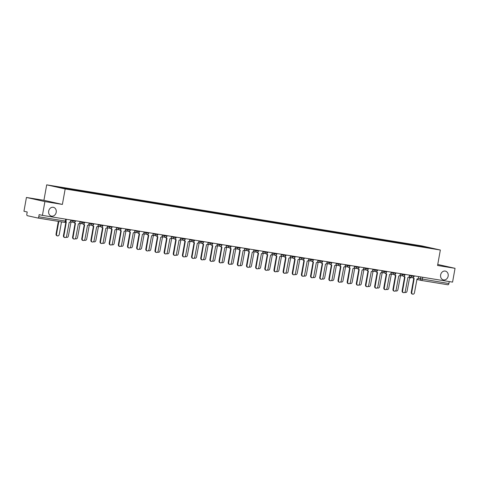 <?xml version="1.0" encoding="UTF-8"?>
<svg xmlns="http://www.w3.org/2000/svg" width="479" height="479" viewBox="0 0 479 479"><rect width="100%" height="100%" fill="white"/><g stroke="black" fill="none" stroke-linecap="round" stroke-linejoin="round"><path stroke-width="0.72" d="M56.199 212.335A4.509 3.802 -77.4 0 1 51.463 216.125A4.509 3.802 -77.4 0 1 48.684 211.107A4.509 3.802 -77.4 0 1 53.42 207.323A4.509 3.802 -77.4 0 1 56.199 212.335M448.152 276.12A4.509 3.802 -77.4 0 1 443.416 279.91A4.509 3.802 -77.4 0 1 440.638 274.898A4.509 3.802 -77.4 0 1 445.374 271.108A4.509 3.802 -77.4 0 1 448.152 276.12M26.435 197.462L44.906 201.575L42.421 215.37L452.565 282.119L455.05 268.324L437.566 265.48L440.345 250.02L421.873 245.907L46.697 184.846L43.918 200.306L26.435 197.462L23.95 211.257L27.219 211.981L26.836 214.131A1.407 0.754 -80.8 0 0 27.321 215.682L37.781 218.011A1.407 0.754 -80.8 0 0 37.805 218.017A1.407 0.754 -80.8 0 0 38.769 216.789L65.994 221.202L66.341 219.262M44.906 201.575L62.39 204.425L65.174 188.966L440.345 250.02M42.421 215.37L39.152 214.64L38.769 216.789M455.05 268.324L437.746 264.468M449.266 281.58L448.913 283.538A1.407 0.754 99.2 0 1 447.949 284.766A1.407 0.754 99.2 0 1 447.925 284.76L421.388 280.443M417.113 245.925L416.975 245.476L426.831 247.08L433.04 248.463L423.143 246.907M416.975 245.476L62.994 187.816L54.007 186.409L60.21 187.792L423.179 246.859M46.697 184.846L65.174 188.966M43.918 200.306L62.39 204.425M416.023 245.745L416.107 245.284M63.863 188.007L63.988 188.403M426.831 247.08L426.657 247.421M413.233 277.467A1.407 1.186 102.6 0 0 414.161 278.473L411.754 292.352A1.623 1.365 102.6 0 0 414.455 292.789L417.035 278.94A1.407 1.186 102.6 0 0 418.46 277.748L418.664 276.599M412.748 294.154L412.269 294.046A1.623 1.365 -77.4 0 1 411.275 292.244L413.766 278.389M414.048 278.449L413.682 278.365A1.407 1.186 -77.4 0 1 412.808 277.575M404.839 292.238A1.623 1.365 102.6 0 0 407.066 291.142L409.647 277.293A1.407 1.186 102.6 0 0 410.431 277.113M405.36 292.507L404.881 292.4A1.623 1.365 -77.4 0 1 404.719 292.346M404.084 275.982A1.407 1.186 102.6 0 0 405.006 276.982L402.599 290.861A1.623 1.365 102.6 0 0 405.3 291.298L407.88 277.449A1.407 1.186 102.6 0 0 409.305 276.257L409.509 275.108M403.599 292.663L403.114 292.555A1.623 1.365 -77.4 0 1 402.12 290.753L404.611 276.898M404.893 276.958L404.527 276.874A1.407 1.186 -77.4 0 1 403.653 276.084M394.93 274.491A1.407 1.186 102.6 0 0 395.852 275.491L393.445 289.37A1.623 1.365 102.6 0 0 396.145 289.813L398.726 275.964A1.407 1.186 102.6 0 0 400.151 274.766L400.36 273.623M394.445 291.172L393.966 291.064A1.623 1.365 -77.4 0 1 392.966 289.262L395.462 275.407M395.738 275.467L395.373 275.389A1.407 1.186 -77.4 0 1 394.504 274.593M395.684 290.747A1.623 1.365 102.6 0 0 397.911 289.651L400.492 275.802A1.407 1.186 102.6 0 0 401.276 275.623M396.211 291.016L395.726 290.909A1.623 1.365 -77.4 0 1 395.564 290.861M386.529 289.256A1.623 1.365 102.6 0 0 388.756 288.166L391.337 274.317A1.407 1.186 102.6 0 0 392.121 274.132M387.056 289.526L386.577 289.418A1.623 1.365 -77.4 0 1 386.409 289.37M385.775 273A1.407 1.186 102.6 0 0 386.703 274.006L384.296 287.879A1.623 1.365 102.6 0 0 386.99 288.322L389.577 274.473A1.407 1.186 102.6 0 0 390.996 273.275L391.205 272.132M385.29 289.681L384.811 289.573A1.623 1.365 -77.4 0 1 383.811 287.777L386.308 273.916M386.589 273.976L386.218 273.898A1.407 1.186 -77.4 0 1 385.35 273.108M376.62 271.509A1.407 1.186 102.6 0 0 377.548 272.515L375.141 286.394A1.623 1.365 102.6 0 0 377.841 286.831L380.422 272.982A1.407 1.186 102.6 0 0 381.847 271.785L382.05 270.641M376.135 288.19L375.656 288.089A1.623 1.365 -77.4 0 1 374.662 286.286L377.153 272.431M377.434 272.491L377.069 272.407A1.407 1.186 -77.4 0 1 376.195 271.617M367.471 270.024A1.407 1.186 102.6 0 0 368.393 271.024L365.986 284.903A1.623 1.365 102.6 0 0 368.686 285.34L371.267 271.491A1.407 1.186 102.6 0 0 372.692 270.3L372.896 269.15M366.986 286.705L366.501 286.598A1.623 1.365 -77.4 0 1 365.507 284.795L367.998 270.94M368.279 271L367.914 270.916A1.407 1.186 -77.4 0 1 367.04 270.126M377.374 287.765A1.623 1.365 102.6 0 0 379.602 286.676L382.188 272.826A1.407 1.186 102.6 0 0 382.972 272.641M377.901 288.035L377.422 287.927A1.623 1.365 -77.4 0 1 377.26 287.879M368.225 286.274A1.623 1.365 102.6 0 0 370.453 285.185L373.033 271.336A1.407 1.186 102.6 0 0 373.818 271.15M368.746 286.544L368.267 286.442A1.623 1.365 -77.4 0 1 368.106 286.388M359.07 284.789A1.623 1.365 102.6 0 0 361.298 283.694L363.878 269.845A1.407 1.186 102.6 0 0 364.663 269.665M359.597 285.059L359.112 284.951A1.623 1.365 -77.4 0 1 358.951 284.903M358.316 268.533A1.407 1.186 102.6 0 0 359.238 269.533L356.831 283.412A1.623 1.365 102.6 0 0 359.531 283.849L362.112 270A1.407 1.186 102.6 0 0 363.537 268.809L363.747 267.659M357.831 285.215L357.352 285.107A1.623 1.365 -77.4 0 1 356.352 283.305L358.849 269.449M359.124 269.509L358.759 269.426A1.407 1.186 -77.4 0 1 357.891 268.635M349.915 283.299A1.623 1.365 102.6 0 0 352.143 282.203L354.723 268.354A1.407 1.186 102.6 0 0 355.508 268.174M350.442 283.568L349.963 283.46A1.623 1.365 -77.4 0 1 349.796 283.412M349.161 267.043A1.407 1.186 102.6 0 0 350.089 268.048L347.682 281.921A1.623 1.365 102.6 0 0 350.377 282.365L352.963 268.515A1.407 1.186 102.6 0 0 354.382 267.318L354.592 266.174M348.676 283.724L348.197 283.616A1.623 1.365 -77.4 0 1 347.197 281.814L349.694 267.959M349.975 268.018L349.604 267.941A1.407 1.186 -77.4 0 1 348.736 267.144M340.761 281.808A1.623 1.365 102.6 0 0 342.988 280.718L345.575 266.869A1.407 1.186 102.6 0 0 346.359 266.683M341.288 282.077L340.809 281.969A1.623 1.365 -77.4 0 1 340.647 281.921M340.006 265.552A1.407 1.186 102.6 0 0 340.934 266.558L338.527 280.431A1.623 1.365 102.6 0 0 341.228 280.874L343.808 267.025A1.407 1.186 102.6 0 0 345.233 265.827L345.437 264.683M339.521 282.233L339.042 282.125A1.623 1.365 -77.4 0 1 338.048 280.329L340.539 266.468M340.82 266.534L340.455 266.45A1.407 1.186 -77.4 0 1 339.581 265.659M331.606 280.317A1.623 1.365 102.6 0 0 333.833 279.227L336.42 265.378A1.407 1.186 102.6 0 0 337.204 265.192M332.133 280.586L331.654 280.478A1.623 1.365 -77.4 0 1 331.492 280.431M330.851 264.061A1.407 1.186 102.6 0 0 331.779 265.067L329.372 278.946A1.623 1.365 102.6 0 0 332.073 279.383L334.653 265.534A1.407 1.186 102.6 0 0 336.078 264.336L336.282 263.193M330.372 280.742L329.887 280.64A1.623 1.365 -77.4 0 1 328.893 278.838L331.384 264.983M331.666 265.043L331.3 264.959A1.407 1.186 -77.4 0 1 330.426 264.168M322.457 278.832A1.623 1.365 102.6 0 0 324.684 277.736L327.265 263.887A1.407 1.186 102.6 0 0 328.049 263.707M322.978 279.095L322.499 278.994A1.623 1.365 -77.4 0 1 322.337 278.94M321.702 262.576A1.407 1.186 102.6 0 0 322.624 263.576L320.217 277.455A1.623 1.365 102.6 0 0 322.918 277.892L325.498 264.043A1.407 1.186 102.6 0 0 326.923 262.851L327.133 261.702M321.217 279.257L320.738 279.149A1.623 1.365 -77.4 0 1 319.738 277.347L322.235 263.492M322.511 263.552L322.145 263.468A1.407 1.186 -77.4 0 1 321.277 262.678M312.548 261.085A1.407 1.186 102.6 0 0 313.47 262.085L311.069 275.964A1.623 1.365 102.6 0 0 313.763 276.401L316.35 262.558A1.407 1.186 102.6 0 0 317.769 261.36L317.978 260.211M312.063 277.766L311.584 277.658A1.623 1.365 -77.4 0 1 310.584 275.856L313.08 262.001M313.362 262.061L312.991 261.977A1.407 1.186 -77.4 0 1 312.122 261.187M303.393 259.594A1.407 1.186 102.6 0 0 304.321 260.6L301.914 274.473A1.623 1.365 102.6 0 0 304.614 274.916L307.195 261.067A1.407 1.186 102.6 0 0 308.62 259.869L308.823 258.726M302.908 276.275L302.429 276.167A1.623 1.365 -77.4 0 1 301.435 274.365L303.925 260.51M304.207 260.57L303.842 260.492A1.407 1.186 -77.4 0 1 302.968 259.702M294.238 258.103A1.407 1.186 102.6 0 0 295.166 259.109L292.759 272.988A1.623 1.365 102.6 0 0 295.459 273.425L298.04 259.576A1.407 1.186 102.6 0 0 299.465 258.379L299.668 257.235M293.759 274.784L293.274 274.677A1.623 1.365 -77.4 0 1 292.28 272.88L294.771 259.019M295.052 259.085L294.687 259.001A1.407 1.186 -77.4 0 1 293.813 258.211M285.089 256.612A1.407 1.186 102.6 0 0 286.011 257.618L283.604 271.497A1.623 1.365 102.6 0 0 286.304 271.934L288.885 258.085A1.407 1.186 102.6 0 0 290.31 256.894L290.519 255.744M284.604 273.299L284.125 273.192A1.623 1.365 -77.4 0 1 283.125 271.389L285.622 257.534M285.897 257.594L285.532 257.51A1.407 1.186 -77.4 0 1 284.664 256.72M275.934 255.127A1.407 1.186 102.6 0 0 276.856 256.127L274.455 270.006A1.623 1.365 102.6 0 0 277.149 270.443L279.736 256.594A1.407 1.186 102.6 0 0 281.155 255.403L281.365 254.253M275.449 271.809L274.97 271.701A1.623 1.365 -77.4 0 1 273.97 269.899L276.467 256.043M276.748 256.103L276.377 256.02A1.407 1.186 -77.4 0 1 275.509 255.229M313.302 277.341A1.623 1.365 102.6 0 0 315.529 276.245L318.11 262.396A1.407 1.186 102.6 0 0 318.894 262.217M313.829 277.61L313.35 277.503A1.623 1.365 -77.4 0 1 313.182 277.455M304.147 275.85A1.623 1.365 102.6 0 0 306.374 274.754L308.961 260.911A1.407 1.186 102.6 0 0 309.745 260.726M304.674 276.12L304.195 276.012A1.623 1.365 -77.4 0 1 304.033 275.964M294.992 274.359A1.623 1.365 102.6 0 0 297.219 273.269L299.806 259.42A1.407 1.186 102.6 0 0 300.59 259.235M295.519 274.629L295.04 274.521A1.623 1.365 -77.4 0 1 294.878 274.473M285.843 272.868A1.623 1.365 102.6 0 0 288.071 271.779L290.651 257.93A1.407 1.186 102.6 0 0 291.436 257.744M286.364 273.138L285.885 273.03A1.623 1.365 -77.4 0 1 285.724 272.982M276.688 271.383A1.623 1.365 102.6 0 0 278.916 270.288L281.496 256.439A1.407 1.186 102.6 0 0 282.281 256.259M277.215 271.653L276.73 271.545A1.623 1.365 -77.4 0 1 276.569 271.491M267.533 269.893A1.623 1.365 102.6 0 0 269.761 268.797L272.341 254.948A1.407 1.186 102.6 0 0 273.132 254.768M268.06 270.162L267.581 270.054A1.623 1.365 -77.4 0 1 267.42 270.006M266.779 253.636A1.407 1.186 102.6 0 0 267.707 254.636L265.3 268.515A1.623 1.365 102.6 0 0 268 268.959L270.581 255.109A1.407 1.186 102.6 0 0 272.006 253.912L272.21 252.768M266.294 270.318L265.815 270.21A1.623 1.365 -77.4 0 1 264.821 268.408L267.312 254.553M267.593 254.612L267.222 254.535A1.407 1.186 -77.4 0 1 266.354 253.738M258.379 268.402A1.623 1.365 102.6 0 0 260.606 267.312L263.193 253.463A1.407 1.186 102.6 0 0 263.977 253.277M258.905 268.671L258.426 268.563A1.623 1.365 -77.4 0 1 258.265 268.515M257.624 252.146A1.407 1.186 102.6 0 0 258.552 253.151L256.145 267.025A1.623 1.365 102.6 0 0 258.846 267.468L261.426 253.619A1.407 1.186 102.6 0 0 262.851 252.421L263.055 251.277M257.145 268.827L256.66 268.719A1.623 1.365 -77.4 0 1 255.666 266.917L258.157 253.062M258.438 253.122L258.073 253.044A1.407 1.186 -77.4 0 1 257.199 252.253M249.23 266.911A1.623 1.365 102.6 0 0 251.457 265.821L254.038 251.972A1.407 1.186 102.6 0 0 254.822 251.786M249.751 267.18L249.272 267.072A1.623 1.365 -77.4 0 1 249.11 267.025M248.475 250.655A1.407 1.186 102.6 0 0 249.397 251.661L246.99 265.54A1.623 1.365 102.6 0 0 249.691 265.977L252.271 252.128A1.407 1.186 102.6 0 0 253.696 250.93L253.9 249.787M247.99 267.336L247.511 267.234A1.623 1.365 -77.4 0 1 246.511 265.432L249.002 251.577M249.284 251.637L248.918 251.553A1.407 1.186 -77.4 0 1 248.05 250.762M240.075 265.42A1.623 1.365 102.6 0 0 242.302 264.33L244.883 250.481A1.407 1.186 102.6 0 0 245.667 250.295M240.602 265.689L240.117 265.588A1.623 1.365 -77.4 0 1 239.955 265.534M239.32 249.164A1.407 1.186 102.6 0 0 240.242 250.17L237.841 264.049A1.623 1.365 102.6 0 0 240.536 264.486L243.122 250.637A1.407 1.186 102.6 0 0 244.541 249.445L244.751 248.296M238.835 265.851L238.356 265.743A1.623 1.365 -77.4 0 1 237.356 263.941L239.853 250.086M240.135 250.146L239.763 250.062A1.407 1.186 -77.4 0 1 238.895 249.272M230.92 263.935A1.623 1.365 102.6 0 0 233.147 262.839L235.728 248.99A1.407 1.186 102.6 0 0 236.518 248.811M231.447 264.204L230.968 264.097A1.623 1.365 -77.4 0 1 230.8 264.049M230.165 247.679A1.407 1.186 102.6 0 0 231.094 248.679L228.687 262.558A1.623 1.365 102.6 0 0 231.387 262.995L233.968 249.146A1.407 1.186 102.6 0 0 235.393 247.954L235.596 246.805M229.681 264.36L229.202 264.252A1.623 1.365 -77.4 0 1 228.208 262.45L230.698 248.595M230.98 248.655L230.609 248.571A1.407 1.186 -77.4 0 1 229.74 247.781M221.765 262.444A1.623 1.365 102.6 0 0 223.992 261.348L226.579 247.499A1.407 1.186 102.6 0 0 227.363 247.32M222.292 262.714L221.813 262.606A1.623 1.365 -77.4 0 1 221.651 262.558M221.011 246.188A1.407 1.186 102.6 0 0 221.939 247.194L219.532 261.067A1.623 1.365 102.6 0 0 222.232 261.51L224.813 247.661A1.407 1.186 102.6 0 0 226.238 246.463L226.441 245.32M220.532 262.869L220.047 262.761A1.623 1.365 -77.4 0 1 219.053 260.959L221.543 247.104M221.825 247.164L221.46 247.086A1.407 1.186 -77.4 0 1 220.585 246.29M212.616 260.953A1.623 1.365 102.6 0 0 214.843 259.863L217.424 246.014A1.407 1.186 102.6 0 0 218.208 245.829M213.137 261.223L212.658 261.115A1.623 1.365 -77.4 0 1 212.496 261.067M211.862 244.697A1.407 1.186 102.6 0 0 212.784 245.703L210.377 259.576A1.623 1.365 102.6 0 0 213.077 260.019L215.658 246.17A1.407 1.186 102.6 0 0 217.083 244.973L217.286 243.829M211.377 261.378L210.898 261.271A1.623 1.365 -77.4 0 1 209.898 259.474L212.389 245.613M212.67 245.673L212.305 245.595A1.407 1.186 -77.4 0 1 211.437 244.805M203.461 259.462A1.623 1.365 102.6 0 0 205.689 258.373L208.269 244.524A1.407 1.186 102.6 0 0 209.054 244.338M203.988 259.732L203.503 259.624A1.623 1.365 -77.4 0 1 203.341 259.576M202.707 243.206A1.407 1.186 102.6 0 0 203.629 244.212L201.228 258.091A1.623 1.365 102.6 0 0 203.922 258.528L206.509 244.679A1.407 1.186 102.6 0 0 207.928 243.482L208.137 242.338M202.222 259.887L201.743 259.786A1.623 1.365 -77.4 0 1 200.743 257.983L203.24 244.128M203.515 244.188L203.15 244.104A1.407 1.186 -77.4 0 1 202.282 243.314M194.306 257.977A1.623 1.365 102.6 0 0 196.534 256.882L199.114 243.033A1.407 1.186 102.6 0 0 199.905 242.853M194.833 258.241L194.354 258.139A1.623 1.365 -77.4 0 1 194.187 258.085M193.552 241.721A1.407 1.186 102.6 0 0 194.48 242.721L192.073 256.6A1.623 1.365 102.6 0 0 194.773 257.037L197.354 243.188A1.407 1.186 102.6 0 0 198.773 241.997L198.983 240.847M193.067 258.403L192.588 258.295A1.623 1.365 -77.4 0 1 191.594 256.493L194.085 242.637M194.366 242.697L193.995 242.613A1.407 1.186 -77.4 0 1 193.127 241.823M185.151 256.487A1.623 1.365 102.6 0 0 187.379 255.391L189.965 241.542A1.407 1.186 102.6 0 0 190.75 241.362M185.678 256.756L185.199 256.648A1.623 1.365 -77.4 0 1 185.038 256.6M184.397 240.23A1.407 1.186 102.6 0 0 185.325 241.23L182.918 255.109A1.623 1.365 102.6 0 0 185.618 255.547L188.199 241.697A1.407 1.186 102.6 0 0 189.624 240.506L189.828 239.356M183.918 256.912L183.433 256.804A1.623 1.365 -77.4 0 1 182.439 255.002L184.93 241.147M185.211 241.206L184.846 241.123A1.407 1.186 -77.4 0 1 183.972 240.332M176.003 254.996A1.623 1.365 102.6 0 0 178.23 253.9L180.811 240.051A1.407 1.186 102.6 0 0 181.595 239.871M176.523 255.265L176.044 255.157A1.623 1.365 -77.4 0 1 175.883 255.109M175.248 238.74A1.407 1.186 102.6 0 0 176.17 239.745L173.763 253.619A1.623 1.365 102.6 0 0 176.464 254.062L179.044 240.213A1.407 1.186 102.6 0 0 180.469 239.015L180.673 237.871M174.763 255.421L174.284 255.313A1.623 1.365 -77.4 0 1 173.284 253.511L175.775 239.656M176.056 239.716L175.691 239.638A1.407 1.186 -77.4 0 1 174.823 238.847M166.848 253.505A1.623 1.365 102.6 0 0 169.075 252.415L171.656 238.566A1.407 1.186 102.6 0 0 172.44 238.38M167.375 253.774L166.89 253.666A1.623 1.365 -77.4 0 1 166.728 253.619M166.093 237.249A1.407 1.186 102.6 0 0 167.015 238.255L164.608 252.128A1.623 1.365 102.6 0 0 167.309 252.571L169.895 238.722A1.407 1.186 102.6 0 0 171.314 237.524L171.524 236.381M165.608 253.93L165.129 253.822A1.623 1.365 -77.4 0 1 164.129 252.026L166.626 238.165M166.902 238.231L166.536 238.147A1.407 1.186 -77.4 0 1 165.668 237.356M157.693 252.014A1.623 1.365 102.6 0 0 159.92 250.924L162.501 237.075A1.407 1.186 102.6 0 0 163.291 236.889M158.22 252.283L157.741 252.176A1.623 1.365 -77.4 0 1 157.573 252.128M156.938 235.758A1.407 1.186 102.6 0 0 157.866 236.764L155.459 250.643A1.623 1.365 102.6 0 0 158.16 251.08L160.74 237.231A1.407 1.186 102.6 0 0 162.159 236.033L162.369 234.89M156.453 252.445L155.974 252.337A1.623 1.365 -77.4 0 1 154.98 250.535L157.471 236.68M157.753 236.74L157.381 236.656A1.407 1.186 -77.4 0 1 156.513 235.866M148.538 250.529A1.623 1.365 102.6 0 0 150.765 249.433L153.352 235.584A1.407 1.186 102.6 0 0 154.136 235.405M149.065 250.798L148.586 250.691A1.623 1.365 -77.4 0 1 148.424 250.637M147.783 234.273A1.407 1.186 102.6 0 0 148.712 235.273L146.305 249.152A1.623 1.365 102.6 0 0 149.005 249.589L151.586 235.74A1.407 1.186 102.6 0 0 153.011 234.548L153.214 233.399M147.304 250.954L146.819 250.846A1.623 1.365 -77.4 0 1 145.826 249.044L148.316 235.189M148.598 235.249L148.233 235.165A1.407 1.186 -77.4 0 1 147.358 234.375M139.389 249.038A1.623 1.365 102.6 0 0 141.616 247.942L144.197 234.093A1.407 1.186 102.6 0 0 144.981 233.914M139.91 249.308L139.431 249.2A1.623 1.365 -77.4 0 1 139.269 249.152M138.635 232.782A1.407 1.186 102.6 0 0 139.557 233.782L137.15 247.661A1.623 1.365 102.6 0 0 139.85 248.098L142.431 234.255A1.407 1.186 102.6 0 0 143.856 233.057L144.059 231.914M138.15 249.463L137.671 249.355A1.623 1.365 -77.4 0 1 136.671 247.553L139.161 233.698M139.443 233.758L139.078 233.68A1.407 1.186 -77.4 0 1 138.209 232.884M130.234 247.547A1.623 1.365 102.6 0 0 132.461 246.451L135.042 232.608A1.407 1.186 102.6 0 0 135.826 232.423M130.761 247.817L130.276 247.709A1.623 1.365 -77.4 0 1 130.114 247.661M129.48 231.291A1.407 1.186 102.6 0 0 130.402 232.297L127.995 246.17A1.623 1.365 102.6 0 0 130.695 246.613L133.282 232.764A1.407 1.186 102.6 0 0 134.701 231.567L134.91 230.423M128.995 247.972L128.516 247.865A1.623 1.365 -77.4 0 1 127.516 246.062L130.013 232.207M130.288 232.267L129.923 232.189A1.407 1.186 -77.4 0 1 129.055 231.399M121.079 246.056A1.623 1.365 102.6 0 0 123.307 244.967L125.887 231.118A1.407 1.186 102.6 0 0 126.678 230.932M121.606 246.326L121.127 246.218A1.623 1.365 -77.4 0 1 120.959 246.17M120.325 229.8A1.407 1.186 102.6 0 0 121.253 230.806L118.846 244.685A1.623 1.365 102.6 0 0 121.54 245.122L124.127 231.273A1.407 1.186 102.6 0 0 125.546 230.076L125.755 228.932M119.84 246.481L119.361 246.38A1.623 1.365 -77.4 0 1 118.361 244.577L120.858 230.716M121.139 230.782L120.768 230.698A1.407 1.186 -77.4 0 1 119.9 229.908M111.924 244.565A1.623 1.365 102.6 0 0 114.152 243.476L116.738 229.627A1.407 1.186 102.6 0 0 117.523 229.441M112.451 244.835L111.972 244.733A1.623 1.365 -77.4 0 1 111.811 244.679M111.17 228.309A1.407 1.186 102.6 0 0 112.098 229.315L109.691 243.194A1.623 1.365 102.6 0 0 112.391 243.631L114.972 229.782A1.407 1.186 102.6 0 0 116.397 228.591L116.601 227.441M110.685 244.997L110.206 244.889A1.623 1.365 -77.4 0 1 109.212 243.087L111.703 229.231M111.984 229.291L111.619 229.207A1.407 1.186 -77.4 0 1 110.745 228.417M102.775 243.081A1.623 1.365 102.6 0 0 105.003 241.985L107.583 228.136A1.407 1.186 102.6 0 0 108.368 227.956M103.296 243.35L102.817 243.242A1.623 1.365 -77.4 0 1 102.656 243.194M102.021 226.824A1.407 1.186 102.6 0 0 102.943 227.824L100.536 241.703A1.623 1.365 102.6 0 0 103.236 242.14L105.817 228.291A1.407 1.186 102.6 0 0 107.242 227.1L107.446 225.95M101.536 243.506L101.057 243.398A1.623 1.365 -77.4 0 1 100.057 241.596L102.548 227.741M102.829 227.8L102.464 227.717A1.407 1.186 -77.4 0 1 101.59 226.926M93.621 241.59A1.623 1.365 102.6 0 0 95.848 240.494L98.429 226.645A1.407 1.186 102.6 0 0 99.213 226.465M94.147 241.859L93.662 241.751A1.623 1.365 -77.4 0 1 93.501 241.703M92.866 225.334A1.407 1.186 102.6 0 0 93.788 226.333L91.381 240.213A1.623 1.365 102.6 0 0 94.082 240.656L96.668 226.806A1.407 1.186 102.6 0 0 98.087 225.609L98.297 224.465M92.381 242.015L91.902 241.907A1.623 1.365 -77.4 0 1 90.902 240.105L93.399 226.25M93.674 226.31L93.309 226.232A1.407 1.186 -77.4 0 1 92.441 225.435M84.466 240.099A1.623 1.365 102.6 0 0 86.693 239.009L89.274 225.16A1.407 1.186 102.6 0 0 90.064 224.974M84.993 240.368L84.514 240.26A1.623 1.365 -77.4 0 1 84.346 240.213M83.711 223.843A1.407 1.186 102.6 0 0 84.639 224.849L82.232 238.722A1.623 1.365 102.6 0 0 84.927 239.165L87.513 225.316A1.407 1.186 102.6 0 0 88.932 224.118L89.142 222.974M83.226 240.524L82.747 240.416A1.623 1.365 -77.4 0 1 81.747 238.62L84.244 224.759M84.526 224.819L84.154 224.741A1.407 1.186 -77.4 0 1 83.286 223.95M75.311 238.608A1.623 1.365 102.6 0 0 77.538 237.518L80.125 223.669A1.407 1.186 102.6 0 0 80.909 223.483M75.838 238.877L75.359 238.77A1.623 1.365 -77.4 0 1 75.197 238.722M74.556 222.352A1.407 1.186 102.6 0 0 75.484 223.358L73.077 237.237A1.623 1.365 102.6 0 0 75.778 237.674L78.358 223.825A1.407 1.186 102.6 0 0 79.783 222.627L79.987 221.484M74.071 239.033L73.592 238.931A1.623 1.365 -77.4 0 1 72.598 237.129L75.089 223.274M75.371 223.334L75.005 223.25A1.407 1.186 -77.4 0 1 74.131 222.46M66.162 237.117A1.623 1.365 102.6 0 0 68.389 236.027L70.97 222.178A1.407 1.186 102.6 0 0 71.754 221.999M66.683 237.386L66.204 237.285A1.623 1.365 -77.4 0 1 66.042 237.231M65.839 221.639A1.407 1.186 102.6 0 0 66.33 221.867L63.923 235.746A1.623 1.365 102.6 0 0 66.623 236.183L69.204 222.334A1.407 1.186 102.6 0 0 70.629 221.142L70.832 219.993M64.922 237.548L64.437 237.44A1.623 1.365 -77.4 0 1 63.444 235.638L65.934 221.783M66.216 221.843L65.851 221.759A1.407 1.186 -77.4 0 1 65.773 221.747M58.815 221.436L56.534 234.099A1.623 1.365 102.6 0 0 59.234 234.536L61.51 221.873M57.534 235.902L57.049 235.794A1.623 1.365 -77.4 0 1 56.055 233.992L58.324 221.358M70.76 220.4L75.401 221.304L75.496 220.753M79.915 221.891L84.549 222.795L84.651 222.244M89.07 223.382L93.704 224.286L93.806 223.735M98.219 224.873L102.859 225.771L102.955 225.22M107.374 226.357L112.014 227.262L112.11 226.711M116.529 227.848L121.163 228.752L121.265 228.202M125.684 229.339L130.318 230.243L130.42 229.692M134.833 230.83L139.473 231.734L139.569 231.177M143.987 232.321L148.628 233.219L148.724 232.668M153.142 233.806L157.777 234.71L157.878 234.159M162.297 235.297L166.931 236.201L167.033 235.65M171.446 236.788L176.086 237.692L176.188 237.141M180.601 238.279L185.241 239.183L185.337 238.626M189.756 239.763L194.39 240.668L194.492 240.117M198.911 241.254L203.545 242.158L203.647 241.608M208.06 242.745L212.7 243.649L212.802 243.098M217.215 244.236L221.855 245.14L221.951 244.589M226.369 245.727L231.004 246.625L231.106 246.074M235.524 247.212L240.159 248.116L240.26 247.565M244.673 248.703L249.314 249.607L249.415 249.056M253.828 250.194L258.468 251.098L258.564 250.547M262.983 251.685L267.623 252.589L267.719 252.032M272.138 253.175L276.772 254.074L276.874 253.523M281.293 254.66L285.927 255.564L286.029 255.014M290.442 256.151L295.082 257.055L295.178 256.505M299.597 257.642L304.237 258.546L304.333 257.995M308.751 259.133L313.386 260.037L313.488 259.48M317.906 260.618L322.541 261.522L322.642 260.971M327.055 262.109L331.696 263.013L331.791 262.462M336.21 263.6L340.85 264.504L340.946 263.953M345.365 265.091L349.999 265.995L350.101 265.444M354.52 266.581L359.154 267.48L359.256 266.929M363.669 268.066L368.309 268.97L368.405 268.42M372.824 269.557L377.464 270.461L377.56 269.911M381.979 271.048L386.613 271.952L386.715 271.401M391.133 272.539L395.768 273.443L395.87 272.892M400.282 274.03L404.923 274.928L405.018 274.377M409.437 275.515L414.078 276.419L414.173 275.868M65.701 219.16L65.348 221.118A1.407 0.754 -80.8 0 1 64.384 222.34A1.407 0.754 -80.8 0 1 64.36 222.34L37.823 218.023M418.209 278.365L448.913 283.538M420.766 276.94L420.418 278.856A1.407 1.186 -77.4 0 0 421.286 280.425A1.407 1.407 0 0 0 421.364 280.437A1.407 0.754 -80.8 0 0 422.334 279.209L422.682 277.251M421.233 280.407L416.856 279.431L421.286 280.425A1.407 1.186 -77.4 0 0 421.34 280.431A1.407 0.754 -80.8 0 0 421.364 280.437L447.949 284.766M409.856 277.305A1.407 1.407 0 0 0 410.832 278.089L410.886 278.101A1.407 1.186 -77.4 0 1 410.006 277.287M72.934 220.334L72.838 220.867A1.407 1.186 102.6 0 0 73.76 222.442M82.089 221.825L81.993 222.352A1.407 1.186 102.6 0 0 82.915 223.933M91.238 223.316L91.148 223.843A1.407 1.186 102.6 0 0 92.07 225.423M100.392 224.807L100.297 225.334A1.407 1.186 102.6 0 0 101.225 226.908M109.547 226.292L109.452 226.824A1.407 1.186 102.6 0 0 110.374 228.399M118.702 227.782L118.606 228.309A1.407 1.186 102.6 0 0 119.528 229.89M127.851 229.273L127.761 229.8A1.407 1.186 102.6 0 0 128.683 231.381M137.006 230.764L136.91 231.291A1.407 1.186 102.6 0 0 137.838 232.866M146.161 232.255L146.065 232.782A1.407 1.186 102.6 0 0 146.987 234.357M155.316 233.74L155.22 234.273A1.407 1.186 102.6 0 0 156.142 235.848M164.465 235.231L164.375 235.758A1.407 1.186 102.6 0 0 165.297 237.339M173.62 236.722L173.524 237.249A1.407 1.186 102.6 0 0 174.452 238.829M182.774 238.213L182.679 238.74A1.407 1.186 102.6 0 0 183.601 240.314M191.929 239.698L191.834 240.23A1.407 1.186 102.6 0 0 192.756 241.805M201.078 241.188L200.988 241.721A1.407 1.186 102.6 0 0 201.91 243.296M210.233 242.679L210.137 243.206A1.407 1.186 102.6 0 0 211.065 244.787M219.388 244.17L219.292 244.697A1.407 1.186 102.6 0 0 220.214 246.278M228.543 245.661L228.447 246.188A1.407 1.186 102.6 0 0 229.369 247.763M237.698 247.146L237.602 247.679A1.407 1.186 102.6 0 0 238.524 249.254M246.847 248.637L246.751 249.164A1.407 1.186 102.6 0 0 247.679 250.745M256.002 250.128L255.906 250.655A1.407 1.186 102.6 0 0 256.828 252.235M265.156 251.619L265.061 252.146A1.407 1.186 102.6 0 0 265.983 253.72M274.311 253.11L274.216 253.636A1.407 1.186 102.6 0 0 275.138 255.211M283.46 254.594L283.364 255.127A1.407 1.186 102.6 0 0 284.292 256.702M292.615 256.085L292.519 256.612A1.407 1.186 102.6 0 0 293.447 258.193M301.77 257.576L301.674 258.103A1.407 1.186 102.6 0 0 302.596 259.684M310.925 259.067L310.829 259.594A1.407 1.186 102.6 0 0 311.751 261.169M320.074 260.558L319.978 261.085A1.407 1.186 102.6 0 0 320.906 262.66M329.229 262.043L329.133 262.576A1.407 1.186 102.6 0 0 330.061 264.151M338.384 263.534L338.288 264.061A1.407 1.186 102.6 0 0 339.21 265.641M347.538 265.025L347.443 265.552A1.407 1.186 102.6 0 0 348.365 267.132M356.687 266.516L356.592 267.043A1.407 1.186 102.6 0 0 357.52 268.617M365.842 268L365.746 268.533A1.407 1.186 102.6 0 0 366.674 270.108M374.997 269.491L374.901 270.018A1.407 1.186 102.6 0 0 375.823 271.599M384.152 270.982L384.056 271.509A1.407 1.186 102.6 0 0 384.978 273.09M393.301 272.473L393.211 273A1.407 1.186 102.6 0 0 394.133 274.575M402.456 273.964L402.36 274.491A1.407 1.186 102.6 0 0 403.288 276.066M411.611 275.449L411.515 275.982A1.407 1.186 102.6 0 0 412.437 277.557M411.754 292.352L411.275 292.244M402.599 290.861L402.12 290.753M393.445 289.37L392.966 289.262M384.296 287.879L383.811 287.777M375.141 286.394L374.662 286.286M365.986 284.903L365.507 284.795M356.831 283.412L356.352 283.305M347.682 281.921L347.197 281.814M338.527 280.431L338.048 280.329M329.372 278.946L328.893 278.838M320.217 277.455L319.738 277.347M311.069 275.964L310.584 275.856M301.914 274.473L301.435 274.365M292.759 272.988L292.28 272.88M283.604 271.497L283.125 271.389M274.455 270.006L273.97 269.899M265.3 268.515L264.821 268.408M256.145 267.025L255.666 266.917M246.99 265.54L246.511 265.432M237.841 264.049L237.356 263.941M228.687 262.558L228.208 262.45M219.532 261.067L219.053 260.959M210.377 259.576L209.898 259.474M201.228 258.091L200.743 257.983M192.073 256.6L191.594 256.493M182.918 255.109L182.439 255.002M173.763 253.619L173.284 253.511M164.608 252.128L164.129 252.026M155.459 250.643L154.98 250.535M146.305 249.152L145.826 249.044M137.15 247.661L136.671 247.553M127.995 246.17L127.516 246.062M118.846 244.685L118.361 244.577M109.691 243.194L109.212 243.087M100.536 241.703L100.057 241.596M91.381 240.213L90.902 240.105M82.232 238.722L81.747 238.62M73.077 237.237L72.598 237.129M63.923 235.746L63.444 235.638M56.055 233.992L56.534 234.099M409.096 276.814L412.383 277.545A1.407 1.407 0 0 0 414.078 276.419M399.941 275.323L403.228 276.054A1.407 1.407 0 0 0 404.923 274.928M390.786 273.832L394.073 274.569A1.407 1.407 0 0 0 395.768 273.443M381.637 272.347L384.924 273.078A1.407 1.407 0 0 0 386.613 271.952M372.482 270.857L375.77 271.587A1.407 1.407 0 0 0 377.464 270.461M363.327 269.366L366.615 270.096A1.407 1.407 0 0 0 368.309 268.97M354.173 267.875L357.46 268.611A1.407 1.407 0 0 0 359.154 267.48M345.024 266.384L348.311 267.12A1.407 1.407 0 0 0 349.999 265.995M335.869 264.899L339.156 265.629A1.407 1.407 0 0 0 340.85 264.504M326.714 263.408L330.001 264.139A1.407 1.407 0 0 0 331.696 263.013M317.559 261.917L320.846 262.648A1.407 1.407 0 0 0 322.541 261.522M308.41 260.426L311.691 261.163A1.407 1.407 0 0 0 313.386 260.037M299.255 258.935L302.542 259.672A1.407 1.407 0 0 0 304.237 258.546M290.1 257.451L293.387 258.181A1.407 1.407 0 0 0 295.082 257.055M280.945 255.96L284.233 256.69A1.407 1.407 0 0 0 285.927 255.564M271.797 254.469L275.078 255.199A1.407 1.407 0 0 0 276.772 254.074M262.642 252.978L265.929 253.714A1.407 1.407 0 0 0 267.623 252.589M253.487 251.493L256.774 252.223A1.407 1.407 0 0 0 258.468 251.098M244.332 250.002L247.619 250.733A1.407 1.407 0 0 0 249.314 249.607M235.183 248.511L238.464 249.242A1.407 1.407 0 0 0 240.159 248.116M226.028 247.02L229.315 247.751A1.407 1.407 0 0 0 231.004 246.625M216.873 245.529L220.16 246.266A1.407 1.407 0 0 0 221.855 245.14M207.718 244.045L211.005 244.775A1.407 1.407 0 0 0 212.7 243.649M198.569 242.554L201.851 243.284A1.407 1.407 0 0 0 203.545 242.158M189.415 241.063L192.702 241.793A1.407 1.407 0 0 0 194.39 240.668M180.26 239.572L183.547 240.308A1.407 1.407 0 0 0 185.241 239.183M171.105 238.081L174.392 238.817A1.407 1.407 0 0 0 176.086 237.692M161.956 236.596L165.237 237.327A1.407 1.407 0 0 0 166.931 236.201M152.801 235.105L156.088 235.836A1.407 1.407 0 0 0 157.777 234.71M143.646 233.614L146.933 234.345A1.407 1.407 0 0 0 148.628 233.219M134.491 232.123L137.778 232.86A1.407 1.407 0 0 0 139.473 231.734M125.336 230.638L128.623 231.369A1.407 1.407 0 0 0 130.318 230.243M116.187 229.148L119.475 229.878A1.407 1.407 0 0 0 121.163 228.752M107.033 227.657L110.32 228.387A1.407 1.407 0 0 0 112.014 227.262M97.878 226.166L101.165 226.896A1.407 1.407 0 0 0 102.859 225.771M88.723 224.675L92.01 225.411A1.407 1.407 0 0 0 93.704 224.286M79.574 223.19L82.861 223.921A1.407 1.407 0 0 0 84.549 222.795M70.419 221.699L73.706 222.43A1.407 1.407 0 0 0 75.401 221.304M37.805 218.017L64.384 222.34A1.407 1.407 0 0 0 65.994 221.202M414.101 278.461L413.622 278.353M404.953 276.97L404.468 276.868M395.798 275.485L395.319 275.377M386.643 273.994L386.164 273.886M377.488 272.503L377.009 272.395M368.339 271.012L367.854 270.904M359.184 269.521L358.705 269.42M350.029 268.036L349.55 267.929M340.874 266.546L340.395 266.438M331.719 265.055L331.24 264.947M322.571 263.564L322.092 263.456M313.416 262.079L312.937 261.971M304.261 260.588L303.782 260.48M295.106 259.097L294.627 258.989M285.957 257.606L285.472 257.498M276.802 256.115L276.323 256.014M267.647 254.63L267.168 254.523M258.492 253.14L258.013 253.032M249.343 251.649L248.858 251.541M240.189 250.158L239.71 250.05M231.034 248.667L230.555 248.565M221.879 247.182L221.4 247.074M212.73 245.691L212.245 245.583M203.575 244.2L203.096 244.092M194.42 242.709L193.941 242.602M185.265 241.224L184.786 241.117M176.116 239.734L175.631 239.626M166.961 238.243L166.482 238.135M157.807 236.752L157.328 236.644M148.652 235.261L148.173 235.153M139.503 233.776L139.018 233.668M130.348 232.285L129.869 232.177M121.193 230.794L120.714 230.686M112.038 229.303L111.559 229.196M102.889 227.812L102.404 227.711M93.734 226.328L93.255 226.22M84.579 224.837L84.1 224.729M75.425 223.346L74.946 223.238M66.276 221.855L65.791 221.747"/></g></svg>
